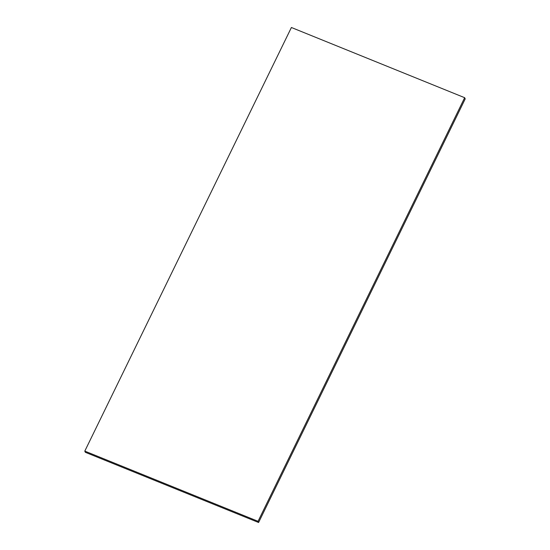 <?xml version="1.0" encoding="UTF-8"?>
<svg xmlns="http://www.w3.org/2000/svg" width="550" height="550" viewBox="0 0 550 550"><rect width="100%" height="100%" fill="white"/><g stroke="black" fill="none" stroke-linecap="round" stroke-linejoin="round"><path stroke-width="0.82" d="M85.339 452.299L84.796 451.11L258.053 521.311L258.596 522.5L85.339 452.299M258.053 521.311L464.661 97.701L465.204 98.89L258.596 522.5M464.661 97.701L291.404 27.5L84.796 451.11"/></g></svg>
